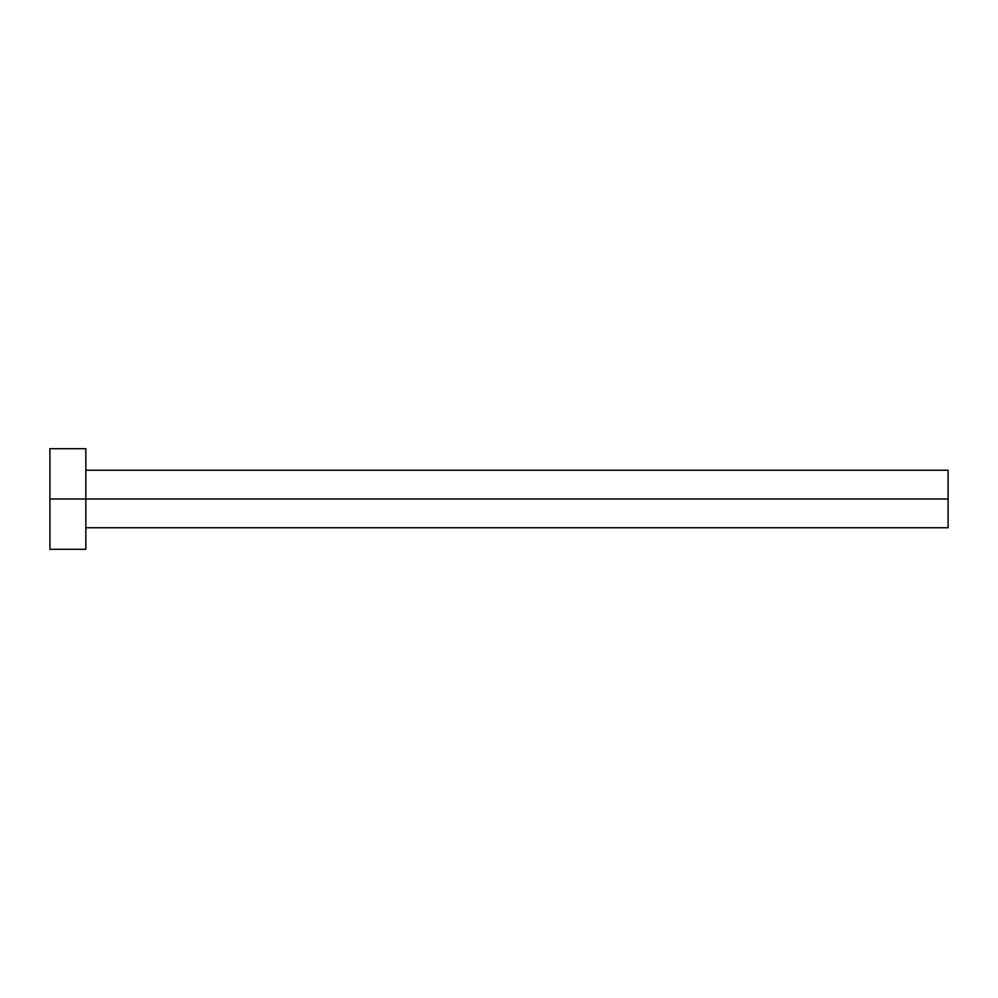 <?xml version="1.0" encoding="UTF-8"?>
<svg xmlns="http://www.w3.org/2000/svg" width="998" height="998" viewBox="0 0 998 998"><rect width="100%" height="100%" fill="white"/><g stroke="black" fill="none" stroke-linecap="round" stroke-linejoin="round"><path stroke-width="1.5" d="M49.9 549.299L49.9 448.701L49.9 499L948.1 499L948.1 527.742L948.1 499L49.9 499L49.9 549.299L85.828 549.299L85.828 448.701L85.828 549.299M948.1 499L948.1 470.258L948.1 499M85.828 527.742L948.1 527.742M49.9 448.701L85.828 448.701M85.828 470.258L948.1 470.258"/></g></svg>
